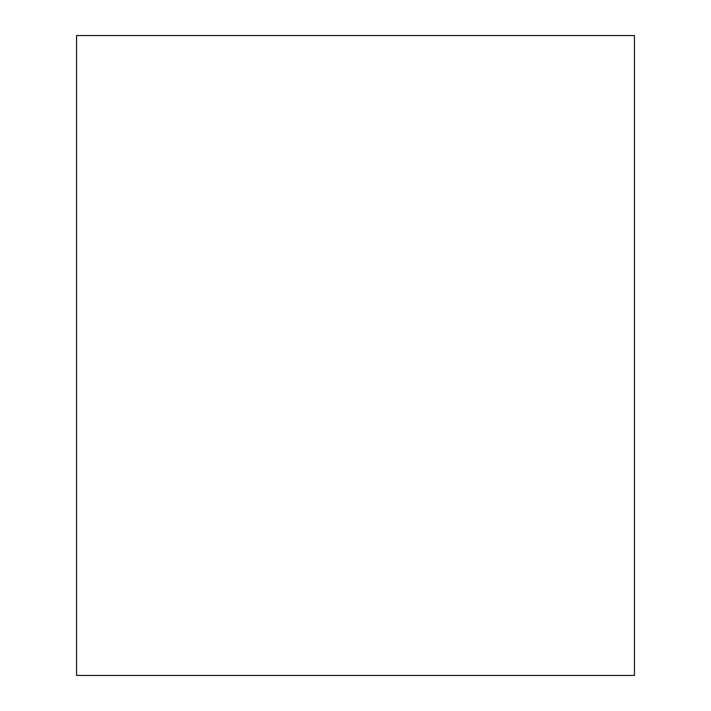<?xml version="1.0" encoding="UTF-8"?>
<svg xmlns="http://www.w3.org/2000/svg" width="711" height="711" viewBox="0 0 711 711"><rect width="100%" height="100%" fill="white"/><g stroke="black" fill="none" stroke-linecap="round" stroke-linejoin="round"><path stroke-width="1.07" d="M634.434 675.45L76.566 675.45L76.566 35.55L634.434 35.55L634.434 675.45"/></g></svg>
